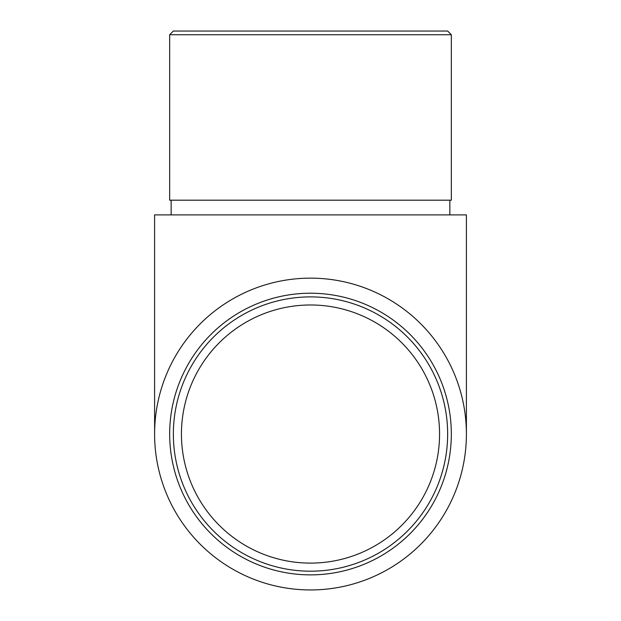 <?xml version="1.0" encoding="UTF-8"?>
<svg xmlns="http://www.w3.org/2000/svg" width="621" height="621" viewBox="0 0 621 621"><rect width="100%" height="100%" fill="white"/><g stroke="black" fill="none" stroke-linecap="round" stroke-linejoin="round"><path stroke-width="0.93" d="M310.5 589.95A155.902 155.902 0 0 0 466.402 434.048A155.902 155.902 0 0 0 310.5 278.146A155.902 155.902 0 0 0 154.598 434.048A155.902 155.902 0 0 0 310.5 589.95M466.402 434.048L466.402 214.897L154.598 214.897L154.598 434.048M173.352 434.048A137.148 137.148 0 0 0 310.5 571.196A137.148 137.148 0 0 0 447.648 434.048A137.148 137.148 0 0 0 310.5 296.892A137.148 137.148 0 0 0 173.352 434.048M310.5 574.875A140.827 140.827 0 0 1 169.673 434.048A140.827 140.827 0 0 1 310.5 293.221A140.827 140.827 0 0 1 451.327 434.048A140.827 140.827 0 0 1 310.5 574.875M169.673 34.729L173.352 31.05L447.648 31.05L451.327 34.729L169.673 34.729L169.673 200.187L451.327 200.187L451.327 34.729M310.5 563.107A129.059 129.059 0 0 1 181.441 434.048A129.059 129.059 0 0 1 310.5 304.981A129.059 129.059 0 0 1 439.559 434.048A129.059 129.059 0 0 1 310.5 563.107M449.86 200.187L449.86 214.897M171.14 200.187L171.14 214.897"/></g></svg>

